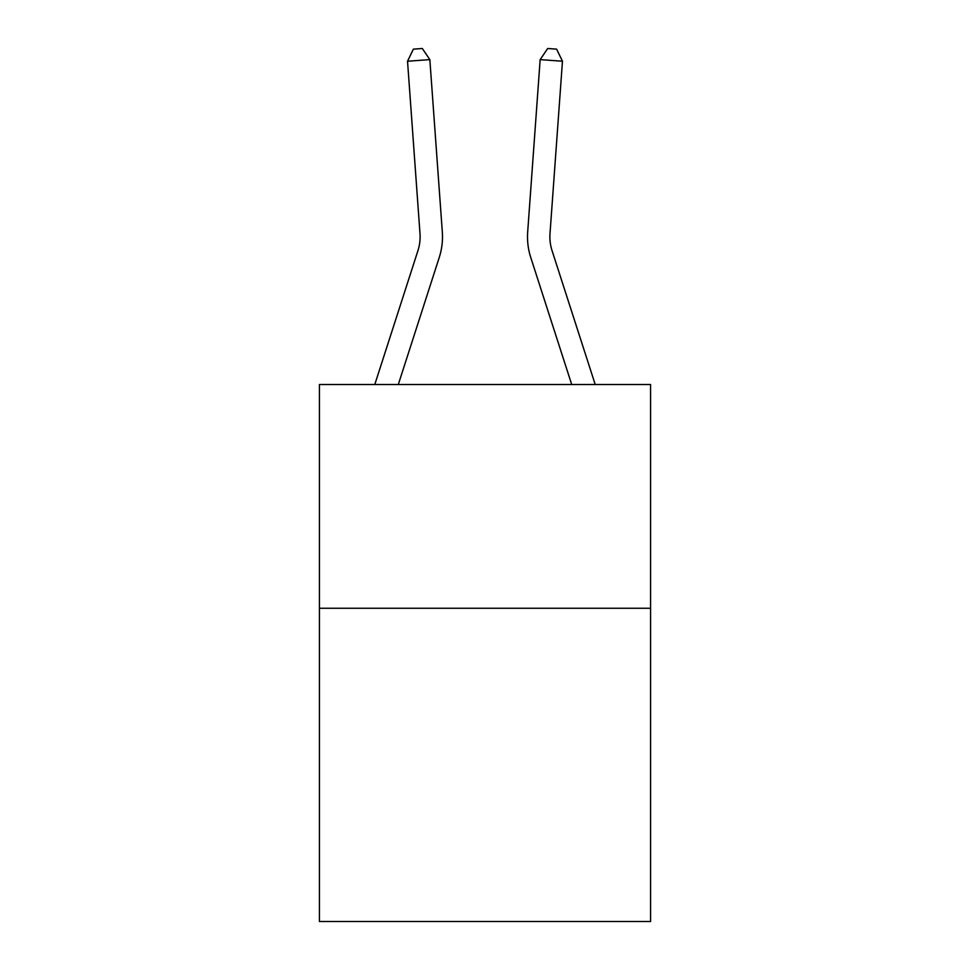 <?xml version="1.0" encoding="UTF-8"?>
<svg xmlns="http://www.w3.org/2000/svg" width="970" height="970" viewBox="0 0 970 970"><rect width="100%" height="100%" fill="white"/><g stroke="black" fill="none" stroke-linecap="round" stroke-linejoin="round"><path stroke-width="1.45" d="M650.567 608.263L650.567 921.5L319.433 921.5L319.433 384.52L650.567 384.52L650.567 608.263L319.433 608.263M374.784 384.52L417.961 250.587A44.753 44.753 -105.1 0 0 419.998 233.624L407.533 61.231L429.843 59.619L442.32 232.012A67.124 67.124 0 0 1 439.252 257.45L398.294 384.52M595.216 384.52L552.039 250.587A44.753 44.753 105.1 0 1 550.002 233.624L562.467 61.231L540.157 59.619L527.68 232.012A67.124 67.124 0 0 0 530.748 257.45L571.706 384.52M552.039 250.587A44.753 44.753 0 0 1 550.002 233.624A44.753 44.753 0 0 0 552.039 250.587A44.753 44.753 0 0 1 550.002 233.624A44.753 44.753 0 0 0 552.039 250.587A44.753 44.753 0 0 1 550.002 233.624A44.753 44.753 0 0 0 552.039 250.587A44.753 44.753 0 0 1 550.002 233.624A44.753 44.753 0 0 0 552.039 250.587A44.753 44.753 0 0 1 550.002 233.624A44.753 44.753 0 0 0 552.039 250.587A44.753 44.753 0 0 1 550.002 233.624A44.753 44.753 0 0 0 552.039 250.587A44.753 44.753 0 0 1 550.002 233.624A44.753 44.753 0 0 0 552.039 250.587A44.753 44.753 0 0 1 550.002 233.624A44.753 44.753 0 0 0 552.039 250.587A44.753 44.753 0 0 1 550.002 233.624A44.753 44.753 0 0 0 552.039 250.587A44.753 44.753 0 0 1 550.002 233.624A44.753 44.753 0 0 0 552.039 250.587A44.753 44.753 0 0 1 550.002 233.624A44.753 44.753 0 0 0 552.039 250.587A44.753 44.753 0 0 1 550.002 233.624A44.753 44.753 0 0 0 552.039 250.587A44.753 44.753 0 0 1 550.002 233.624A44.753 44.753 0 0 0 552.039 250.587A44.753 44.753 0 0 1 550.002 233.624A44.753 44.753 0 0 0 552.039 250.587A44.753 44.753 0 0 1 550.002 233.624A44.753 44.753 0 0 0 552.039 250.587A44.753 44.753 0 0 1 550.002 233.624A44.753 44.753 0 0 0 552.039 250.587A44.753 44.753 0 0 1 550.002 233.624A44.753 44.753 0 0 0 552.039 250.587A44.753 44.753 0 0 1 550.002 233.624A44.753 44.753 0 0 0 552.039 250.587A44.753 44.753 0 0 1 550.002 233.624A44.753 44.753 0 0 0 552.039 250.587M540.157 59.619L527.68 232.012L540.157 59.619L527.68 232.012L540.157 59.619L527.68 232.012L540.157 59.619L527.68 232.012L540.157 59.619L527.68 232.012L540.157 59.619L527.68 232.012L540.157 59.619L527.68 232.012L540.157 59.619L527.68 232.012L540.157 59.619L527.68 232.012L540.157 59.619L527.68 232.012L540.157 59.619L527.68 232.012L540.157 59.619L527.68 232.012L540.157 59.619L527.68 232.012L540.157 59.619L527.68 232.012L540.157 59.619L527.68 232.012L540.157 59.619L527.68 232.012L540.157 59.619L527.68 232.012L540.157 59.619L527.68 232.012L540.157 59.619L527.68 232.012L540.157 59.619L547.686 48.5L556.61 49.143L562.467 61.231M417.961 250.587A44.753 44.753 0 0 0 419.998 233.624A44.753 44.753 0 0 1 417.961 250.587A44.753 44.753 0 0 0 419.998 233.624A44.753 44.753 0 0 1 417.961 250.587M407.533 61.231L413.39 49.143L422.314 48.5L429.843 59.619"/></g></svg>
